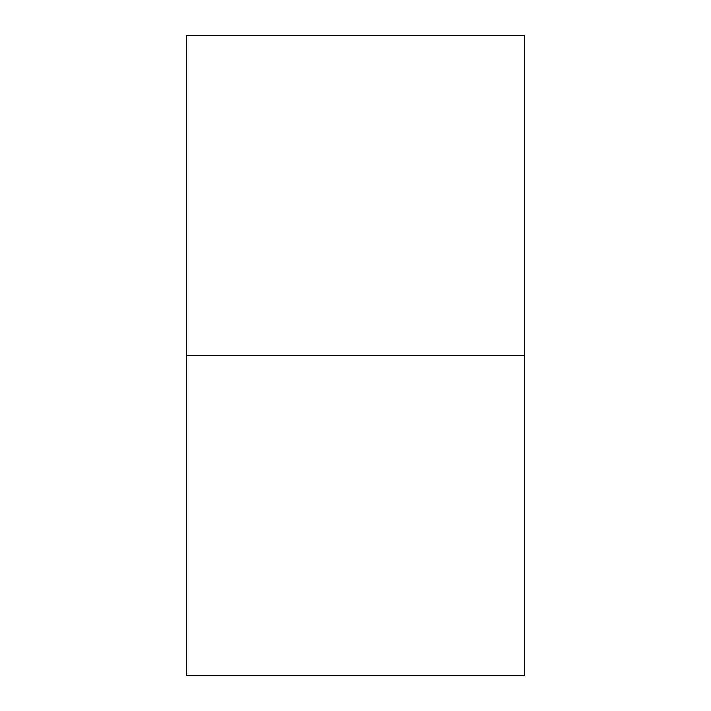 <?xml version="1.0" encoding="UTF-8"?>
<svg xmlns="http://www.w3.org/2000/svg" width="711" height="711" viewBox="0 0 711 711"><rect width="100%" height="100%" fill="white"/><g stroke="black" fill="none" stroke-linecap="round" stroke-linejoin="round"><path stroke-width="1.07" d="M524.46 35.55L524.46 675.45L524.46 355.5L186.54 355.5L186.54 675.45L186.54 355.5L186.54 675.45L524.46 675.45L524.46 355.5L186.54 355.5L186.54 35.55L186.54 355.5L186.54 35.55L524.46 35.55L524.46 355.5L186.54 355.5L186.54 46.331M524.46 664.669L524.46 46.331"/></g></svg>
